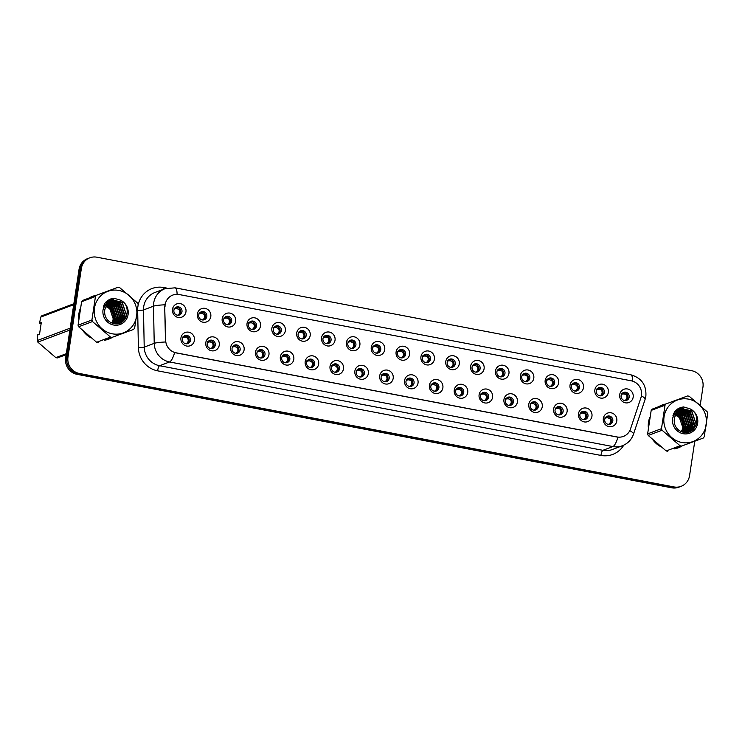 <?xml version="1.0" encoding="UTF-8"?>
<svg xmlns="http://www.w3.org/2000/svg" width="745" height="745" viewBox="0 0 745 745"><rect width="100%" height="100%" fill="white"/><g stroke="black" fill="none" stroke-linecap="round" stroke-linejoin="round"><path stroke-width="1.12" d="M219.263 345.149A7.077 6.77 -110.6 0 1 211.487 350.783A7.077 6.77 -110.6 0 1 205.806 342.579A7.077 6.77 -110.6 0 1 213.582 336.945A7.077 6.77 -110.6 0 1 219.263 345.149M207.212 343.575A4.247 4.06 69.4 0 0 212.744 348.315A4.247 4.06 69.4 0 0 213.806 341.126A4.247 4.06 69.4 0 0 207.212 343.575M244.109 349.889A7.077 6.77 -110.6 0 1 236.333 355.523A7.077 6.77 -110.6 0 1 230.652 347.319A7.077 6.77 -110.6 0 1 238.428 341.685A7.077 6.77 -110.6 0 1 244.109 349.889M232.058 348.315A4.247 4.06 69.4 0 0 237.59 353.065A4.247 4.06 69.4 0 0 238.651 345.866A4.247 4.06 69.4 0 0 232.058 348.315M268.954 354.629A7.077 6.77 -110.6 0 1 261.178 360.263A7.077 6.77 -110.6 0 1 255.498 352.059A7.077 6.77 -110.6 0 1 263.274 346.425A7.077 6.77 -110.6 0 1 268.954 354.629M256.904 353.055A4.247 4.06 69.4 0 0 262.436 357.805A4.247 4.06 69.4 0 0 263.497 350.606A4.247 4.06 69.4 0 0 256.904 353.055M293.8 359.369A7.077 6.77 -110.6 0 1 286.024 365.003A7.077 6.77 -110.6 0 1 280.344 356.799A7.077 6.77 -110.6 0 1 288.119 351.165A7.077 6.77 -110.6 0 1 293.8 359.369M281.75 357.796A4.247 4.06 69.4 0 0 287.281 362.545A4.247 4.06 69.4 0 0 288.343 355.356A4.247 4.06 69.4 0 0 281.75 357.796M318.646 364.109A7.077 6.77 -110.6 0 1 310.87 369.744A7.077 6.77 -110.6 0 1 305.189 361.548A7.077 6.77 -110.6 0 1 312.965 355.905A7.077 6.77 -110.6 0 1 318.646 364.109M306.595 362.536A4.247 4.06 69.4 0 0 312.127 367.285A4.247 4.06 69.4 0 0 313.189 360.096A4.247 4.06 69.4 0 0 306.595 362.536M343.492 368.849A7.077 6.77 -110.6 0 1 335.716 374.493A7.077 6.77 -110.6 0 1 330.035 366.289A7.077 6.77 -110.6 0 1 337.811 360.645A7.077 6.77 -110.6 0 1 343.492 368.849M331.441 367.285A4.247 4.06 69.4 0 0 336.973 372.025A4.247 4.06 69.4 0 0 338.034 364.836A4.247 4.06 69.4 0 0 331.441 367.285M368.337 373.59A7.077 6.77 -110.6 0 1 360.561 379.233A7.077 6.77 -110.6 0 1 354.881 371.029A7.077 6.77 -110.6 0 1 362.657 365.395A7.077 6.77 -110.6 0 1 368.337 373.59M356.287 372.025A4.247 4.06 69.4 0 0 361.819 376.765A4.247 4.06 69.4 0 0 362.88 369.576A4.247 4.06 69.4 0 0 356.287 372.025M393.183 378.339A7.077 6.77 -110.6 0 1 385.407 383.973A7.077 6.77 -110.6 0 1 379.726 375.769A7.077 6.77 -110.6 0 1 387.502 370.135A7.077 6.77 -110.6 0 1 393.183 378.339M381.133 376.765A4.247 4.06 69.4 0 0 386.664 381.505A4.247 4.06 69.4 0 0 387.726 374.316A4.247 4.06 69.4 0 0 381.133 376.765M418.029 383.079A7.077 6.77 -110.6 0 1 410.253 388.713A7.077 6.77 -110.6 0 1 404.572 380.509A7.077 6.77 -110.6 0 1 412.348 374.875A7.077 6.77 -110.6 0 1 418.029 383.079M405.978 381.505A4.247 4.06 69.4 0 0 411.51 386.245A4.247 4.06 69.4 0 0 412.572 379.056A4.247 4.06 69.4 0 0 405.978 381.505M442.875 387.819A7.077 6.77 -110.6 0 1 435.099 393.453A7.077 6.77 -110.6 0 1 429.418 385.249A7.077 6.77 -110.6 0 1 437.194 379.615A7.077 6.77 -110.6 0 1 442.875 387.819M430.824 386.245A4.247 4.06 69.4 0 0 436.356 390.985A4.247 4.06 69.4 0 0 437.417 383.796A4.247 4.06 69.4 0 0 430.824 386.245M467.72 392.559A7.077 6.77 -110.6 0 1 459.944 398.193A7.077 6.77 -110.6 0 1 454.264 389.989A7.077 6.77 -110.6 0 1 462.04 384.355A7.077 6.77 -110.6 0 1 467.72 392.559M455.67 390.985A4.247 4.06 69.4 0 0 461.202 395.735A4.247 4.06 69.4 0 0 462.263 388.536A4.247 4.06 69.4 0 0 455.67 390.985M492.566 397.299A7.077 6.77 -110.6 0 1 484.79 402.933A7.077 6.77 -110.6 0 1 479.11 394.729A7.077 6.77 -110.6 0 1 486.885 389.095A7.077 6.77 -110.6 0 1 492.566 397.299M480.516 395.725A4.247 4.06 69.4 0 0 486.047 400.475A4.247 4.06 69.4 0 0 487.109 393.276A4.247 4.06 69.4 0 0 480.516 395.725M517.412 402.039A7.077 6.77 -110.6 0 1 509.636 407.673A7.077 6.77 -110.6 0 1 503.955 399.469A7.077 6.77 -110.6 0 1 511.731 393.835A7.077 6.77 -110.6 0 1 517.412 402.039M505.361 400.465A4.247 4.06 69.4 0 0 510.893 405.215A4.247 4.06 69.4 0 0 511.955 398.026A4.247 4.06 69.4 0 0 505.361 400.465M542.258 406.779A7.077 6.77 -110.6 0 1 534.482 412.413A7.077 6.77 -110.6 0 1 528.801 404.209A7.077 6.77 -110.6 0 1 536.577 398.575A7.077 6.77 -110.6 0 1 542.258 406.779M530.207 405.206A4.247 4.06 69.4 0 0 535.739 409.955A4.247 4.06 69.4 0 0 536.8 402.766A4.247 4.06 69.4 0 0 530.207 405.206M567.103 411.519A7.077 6.77 -110.6 0 1 559.327 417.163A7.077 6.77 -110.6 0 1 553.647 408.958A7.077 6.77 -110.6 0 1 561.423 403.315A7.077 6.77 -110.6 0 1 567.103 411.519M555.053 409.955A4.247 4.06 69.4 0 0 560.585 414.695A4.247 4.06 69.4 0 0 561.646 407.506A4.247 4.06 69.4 0 0 555.053 409.955M591.949 416.259A7.077 6.77 -110.6 0 1 584.173 421.903A7.077 6.77 -110.6 0 1 578.493 413.699A7.077 6.77 -110.6 0 1 586.268 408.055A7.077 6.77 -110.6 0 1 591.949 416.259M579.899 414.695A4.247 4.06 69.4 0 0 585.43 419.435A4.247 4.06 69.4 0 0 586.492 412.246A4.247 4.06 69.4 0 0 579.899 414.695M616.795 421A7.077 6.77 -110.6 0 1 609.019 426.643A7.077 6.77 -110.6 0 1 603.338 418.439A7.077 6.77 -110.6 0 1 611.114 412.804A7.077 6.77 -110.6 0 1 616.795 421M604.744 419.435A4.247 4.06 69.4 0 0 610.276 424.175A4.247 4.06 69.4 0 0 611.338 416.986A4.247 4.06 69.4 0 0 604.744 419.435M194.417 340.409A7.077 6.77 -110.6 0 1 186.641 346.043A7.077 6.77 -110.6 0 1 180.96 337.839A7.077 6.77 -110.6 0 1 188.736 332.205A7.077 6.77 -110.6 0 1 194.417 340.409M182.367 338.835A4.247 4.06 69.4 0 0 187.898 343.575A4.247 4.06 69.4 0 0 188.96 336.386A4.247 4.06 69.4 0 0 182.367 338.835M210.798 316.569A7.077 6.77 -110.6 0 1 203.022 322.213A7.077 6.77 -110.6 0 1 197.341 314.008A7.077 6.77 -110.6 0 1 205.117 308.374A7.077 6.77 -110.6 0 1 210.798 316.569M198.747 315.005A4.247 4.06 69.4 0 0 204.279 319.745A4.247 4.06 69.4 0 0 205.341 312.555A4.247 4.06 69.4 0 0 198.747 315.005M235.643 321.319A7.077 6.77 -110.6 0 1 227.868 326.953A7.077 6.77 -110.6 0 1 222.187 318.748A7.077 6.77 -110.6 0 1 229.963 313.114A7.077 6.77 -110.6 0 1 235.643 321.319M223.593 319.745A4.247 4.06 69.4 0 0 229.125 324.485A4.247 4.06 69.4 0 0 230.186 317.296A4.247 4.06 69.4 0 0 223.593 319.745M260.489 326.059A7.077 6.77 -110.6 0 1 252.713 331.693A7.077 6.77 -110.6 0 1 247.033 323.488A7.077 6.77 -110.6 0 1 254.809 317.854A7.077 6.77 -110.6 0 1 260.489 326.059M248.439 324.485A4.247 4.06 69.4 0 0 253.971 329.225A4.247 4.06 69.4 0 0 255.032 322.036A4.247 4.06 69.4 0 0 248.439 324.485M285.335 330.799A7.077 6.77 -110.6 0 1 277.559 336.433A7.077 6.77 -110.6 0 1 271.878 328.228A7.077 6.77 -110.6 0 1 279.654 322.594A7.077 6.77 -110.6 0 1 285.335 330.799M273.285 329.225A4.247 4.06 69.4 0 0 278.816 333.965A4.247 4.06 69.4 0 0 279.878 326.776A4.247 4.06 69.4 0 0 273.285 329.225M310.181 335.539A7.077 6.77 -110.6 0 1 302.405 341.173A7.077 6.77 -110.6 0 1 296.724 332.968A7.077 6.77 -110.6 0 1 304.5 327.334A7.077 6.77 -110.6 0 1 310.181 335.539M298.13 333.965A4.247 4.06 69.4 0 0 303.662 338.714A4.247 4.06 69.4 0 0 304.724 331.516A4.247 4.06 69.4 0 0 298.13 333.965M335.026 340.279A7.077 6.77 -110.6 0 1 327.251 345.913A7.077 6.77 -110.6 0 1 321.57 337.709A7.077 6.77 -110.6 0 1 329.346 332.074A7.077 6.77 -110.6 0 1 335.026 340.279M322.976 338.705A4.247 4.06 69.4 0 0 328.508 343.454A4.247 4.06 69.4 0 0 329.569 336.256A4.247 4.06 69.4 0 0 322.976 338.705M359.872 345.019A7.077 6.77 -110.6 0 1 352.096 350.653A7.077 6.77 -110.6 0 1 346.416 342.449A7.077 6.77 -110.6 0 1 354.192 336.815A7.077 6.77 -110.6 0 1 359.872 345.019M347.822 343.445A4.247 4.06 69.4 0 0 353.353 348.194A4.247 4.06 69.4 0 0 354.415 341.005A4.247 4.06 69.4 0 0 347.822 343.445M384.718 349.759A7.077 6.77 -110.6 0 1 376.942 355.393A7.077 6.77 -110.6 0 1 371.261 347.198A7.077 6.77 -110.6 0 1 379.037 341.555A7.077 6.77 -110.6 0 1 384.718 349.759M372.668 348.185A4.247 4.06 69.4 0 0 378.199 352.934A4.247 4.06 69.4 0 0 379.261 345.745A4.247 4.06 69.4 0 0 372.668 348.185M409.564 354.499A7.077 6.77 -110.6 0 1 401.788 360.142A7.077 6.77 -110.6 0 1 396.107 351.938A7.077 6.77 -110.6 0 1 403.883 346.295A7.077 6.77 -110.6 0 1 409.564 354.499M397.513 352.934A4.247 4.06 69.4 0 0 403.045 357.674A4.247 4.06 69.4 0 0 404.107 350.485A4.247 4.06 69.4 0 0 397.513 352.934M434.41 359.239A7.077 6.77 -110.6 0 1 426.634 364.882A7.077 6.77 -110.6 0 1 420.953 356.678A7.077 6.77 -110.6 0 1 428.729 351.044A7.077 6.77 -110.6 0 1 434.41 359.239M422.359 357.674A4.247 4.06 69.4 0 0 427.891 362.415A4.247 4.06 69.4 0 0 428.952 355.225A4.247 4.06 69.4 0 0 422.359 357.674M459.255 363.988A7.077 6.77 -110.6 0 1 451.479 369.622A7.077 6.77 -110.6 0 1 445.799 361.418A7.077 6.77 -110.6 0 1 453.575 355.784A7.077 6.77 -110.6 0 1 459.255 363.988M447.205 362.415A4.247 4.06 69.4 0 0 452.737 367.155A4.247 4.06 69.4 0 0 453.798 359.965A4.247 4.06 69.4 0 0 447.205 362.415M484.101 368.728A7.077 6.77 -110.6 0 1 476.325 374.363A7.077 6.77 -110.6 0 1 470.644 366.158A7.077 6.77 -110.6 0 1 478.42 360.524A7.077 6.77 -110.6 0 1 484.101 368.728M472.051 367.155A4.247 4.06 69.4 0 0 477.582 371.895A4.247 4.06 69.4 0 0 478.644 364.705A4.247 4.06 69.4 0 0 472.051 367.155M508.947 373.469A7.077 6.77 -110.6 0 1 501.171 379.103A7.077 6.77 -110.6 0 1 495.49 370.898A7.077 6.77 -110.6 0 1 503.266 365.264A7.077 6.77 -110.6 0 1 508.947 373.469M496.896 371.895A4.247 4.06 69.4 0 0 502.428 376.635A4.247 4.06 69.4 0 0 503.49 369.446A4.247 4.06 69.4 0 0 496.896 371.895M533.793 378.209A7.077 6.77 -110.6 0 1 526.017 383.843A7.077 6.77 -110.6 0 1 520.336 375.638A7.077 6.77 -110.6 0 1 528.112 370.004A7.077 6.77 -110.6 0 1 533.793 378.209M521.742 376.635A4.247 4.06 69.4 0 0 527.274 381.384A4.247 4.06 69.4 0 0 528.335 374.186A4.247 4.06 69.4 0 0 521.742 376.635M558.638 382.949A7.077 6.77 -110.6 0 1 550.862 388.583A7.077 6.77 -110.6 0 1 545.182 380.378A7.077 6.77 -110.6 0 1 552.958 374.744A7.077 6.77 -110.6 0 1 558.638 382.949M546.588 381.375A4.247 4.06 69.4 0 0 552.12 386.124A4.247 4.06 69.4 0 0 553.181 378.926A4.247 4.06 69.4 0 0 546.588 381.375M583.484 387.689A7.077 6.77 -110.6 0 1 575.708 393.323A7.077 6.77 -110.6 0 1 570.027 385.118A7.077 6.77 -110.6 0 1 577.803 379.484A7.077 6.77 -110.6 0 1 583.484 387.689M571.434 386.115A4.247 4.06 69.4 0 0 576.965 390.864A4.247 4.06 69.4 0 0 578.027 383.675A4.247 4.06 69.4 0 0 571.434 386.115M608.33 392.429A7.077 6.77 -110.6 0 1 600.554 398.063A7.077 6.77 -110.6 0 1 594.873 389.858A7.077 6.77 -110.6 0 1 602.649 384.224A7.077 6.77 -110.6 0 1 608.33 392.429M596.279 390.855A4.247 4.06 69.4 0 0 601.811 395.604A4.247 4.06 69.4 0 0 602.873 388.415A4.247 4.06 69.4 0 0 596.279 390.855M633.175 397.169A7.077 6.77 -110.6 0 1 625.4 402.812A7.077 6.77 -110.6 0 1 619.719 394.608A7.077 6.77 -110.6 0 1 627.495 388.965A7.077 6.77 -110.6 0 1 633.175 397.169M621.125 395.604A4.247 4.06 69.4 0 0 626.657 400.344A4.247 4.06 69.4 0 0 627.718 393.155A4.247 4.06 69.4 0 0 621.125 395.604M185.952 311.829A7.077 6.77 -110.6 0 1 178.176 317.472A7.077 6.77 -110.6 0 1 172.495 309.268A7.077 6.77 -110.6 0 1 180.271 303.625A7.077 6.77 -110.6 0 1 185.952 311.829M173.902 310.265A4.247 4.06 69.4 0 0 179.433 315.005A4.247 4.06 69.4 0 0 180.495 307.815A4.247 4.06 69.4 0 0 173.902 310.265M209.131 340.67A4.247 4.06 -110.6 0 1 212.083 348.502M233.977 345.41A4.247 4.06 -110.6 0 1 236.929 353.242M258.822 350.15A4.247 4.06 -110.6 0 1 261.774 357.982M283.668 354.89A4.247 4.06 -110.6 0 1 286.62 362.731M308.514 359.639A4.247 4.06 -110.6 0 1 311.466 367.471M333.36 364.38A4.247 4.06 -110.6 0 1 336.312 372.211M358.205 369.12A4.247 4.06 -110.6 0 1 361.157 376.951M383.051 373.86A4.247 4.06 -110.6 0 1 386.003 381.691M407.897 378.6A4.247 4.06 -110.6 0 1 410.849 386.431M432.743 383.34A4.247 4.06 -110.6 0 1 435.695 391.172M457.588 388.08A4.247 4.06 -110.6 0 1 460.54 395.912M482.434 392.82A4.247 4.06 -110.6 0 1 485.386 400.652M507.28 397.56A4.247 4.06 -110.6 0 1 510.232 405.401M532.126 402.309A4.247 4.06 -110.6 0 1 535.078 410.141M556.971 407.049A4.247 4.06 -110.6 0 1 559.923 414.881M581.817 411.789A4.247 4.06 -110.6 0 1 584.769 419.621M606.663 416.529A4.247 4.06 -110.6 0 1 609.615 424.361M184.285 335.93A4.247 4.06 -110.6 0 1 187.237 343.762M200.675 312.099A4.247 4.06 -110.6 0 1 203.618 319.931M225.521 316.839A4.247 4.06 -110.6 0 1 228.464 324.671M250.367 321.579A4.247 4.06 -110.6 0 1 253.309 329.411M275.212 326.319A4.247 4.06 -110.6 0 1 278.155 334.151M300.058 331.059A4.247 4.06 -110.6 0 1 303.001 338.891M324.904 335.799A4.247 4.06 -110.6 0 1 327.847 343.631M349.75 340.54A4.247 4.06 -110.6 0 1 352.692 348.381M374.595 345.289A4.247 4.06 -110.6 0 1 377.538 353.121M399.441 350.029A4.247 4.06 -110.6 0 1 402.384 357.861M424.287 354.769A4.247 4.06 -110.6 0 1 427.23 362.601M449.133 359.509A4.247 4.06 -110.6 0 1 452.075 367.341M473.978 364.249A4.247 4.06 -110.6 0 1 476.921 372.081M498.824 368.989A4.247 4.06 -110.6 0 1 501.767 376.821M523.67 373.729A4.247 4.06 -110.6 0 1 526.613 381.561M548.516 378.469A4.247 4.06 -110.6 0 1 551.458 386.301M573.361 383.209A4.247 4.06 -110.6 0 1 576.304 391.05M598.207 387.959A4.247 4.06 -110.6 0 1 601.15 395.791M623.053 392.699A4.247 4.06 -110.6 0 1 625.996 400.531M175.829 307.359A4.247 4.06 -110.6 0 1 178.772 315.191M165.017 306.884A12.739 12.181 -110.6 0 1 165.167 304.686A12.739 12.181 -110.6 0 1 172.784 295.076A12.739 12.181 -110.6 0 1 179.154 294.536L631.22 380.807A12.739 12.181 -110.6 0 1 640.933 397.7L630.521 428.934A12.739 12.181 -110.6 0 1 623.407 436.412A12.739 12.181 -110.6 0 1 617.037 436.952L176.043 352.804A12.739 12.181 -110.6 0 1 165.669 340.232L164.701 307.005L165.343 302.954M80.162 308.858A22.872 21.884 69.4 0 0 78.923 313.571A22.872 21.884 69.4 0 0 78.709 318.506M83.487 331.413A22.872 21.884 69.4 0 0 90.89 337.802M104.598 340.223A22.872 21.884 69.4 0 0 108.733 339.133A22.872 21.884 69.4 0 0 112.365 337.355M108.211 339.32A22.872 21.884 69.4 0 0 111.359 337.718M649.733 417.545A22.872 21.884 69.4 0 0 648.495 422.257A22.872 21.884 69.4 0 0 648.28 427.192M653.058 440.099A22.872 21.884 69.4 0 0 660.461 446.488M674.16 448.909A22.872 21.884 69.4 0 0 678.295 447.82A22.872 21.884 69.4 0 0 681.936 446.031M677.782 448.006A22.872 21.884 69.4 0 0 680.93 446.404M164.878 304.817L164.878 304.789A16.511 1.667 -1.1 0 0 153.498 306.186A18.867 18.048 -110.6 0 1 153.712 302.926A18.867 18.048 -110.6 0 1 165.008 288.697L154.997 292.459A18.867 18.048 69.4 0 0 143.701 306.698A18.867 18.048 69.4 0 0 143.487 309.948L144.213 347.114A18.867 18.048 69.4 0 0 159.579 365.73L602.891 450.325A18.867 18.048 69.4 0 0 612.325 449.533L622.336 445.761A18.867 18.048 -110.6 0 1 612.902 446.562L169.581 361.968A16.511 4.144 -79.2 0 0 174.637 352.618L617.959 437.203A16.511 4.144 100.8 0 1 612.902 446.562L602.891 450.325A4.712 1.183 -79.2 0 0 600.908 455.419L157.595 370.824A23.579 22.564 -110.6 0 1 138.393 347.552L137.667 310.395A23.579 22.564 -110.6 0 1 137.667 310.199M700.216 405.215L702.954 387.083A14.146 13.54 69.4 0 0 691.593 370.675L96.915 257.202A14.146 13.54 69.4 0 0 89.838 257.798L87.528 258.664A14.146 13.54 69.4 0 0 79.054 269.345L65.662 357.917A14.146 13.54 69.4 0 0 77.024 374.325L671.701 487.798L672.856 487.37A14.146 13.54 69.4 0 0 679.934 486.774A14.146 13.54 69.4 0 1 672.856 487.37L78.178 373.888L672.856 487.37L674.011 486.932A14.146 13.54 69.4 0 0 681.088 486.336A14.146 13.54 69.4 0 0 689.563 475.655L694.768 441.254M65.662 357.917L66.817 357.479A14.146 13.54 69.4 0 0 78.178 373.888A14.146 13.54 69.4 0 1 66.817 357.479L80.209 268.908L66.817 357.479L67.972 357.051A14.146 13.54 69.4 0 0 79.333 373.45L674.011 486.932M88.683 258.226A14.146 13.54 69.4 0 0 80.209 268.908A14.146 13.54 69.4 0 1 88.683 258.226M157.595 370.824A4.712 1.183 -79.2 0 1 159.579 365.73L169.581 361.968A18.867 18.048 -110.6 0 1 154.224 343.343A16.511 1.667 -1.1 0 1 165.511 341.983L164.701 307.005M122.459 321.654A22.872 21.884 69.4 0 0 122.683 319.121M122.692 318.664A22.872 21.884 69.4 0 0 122.627 316.634M122.525 315.601A22.872 21.884 69.4 0 0 117.999 304.211M117.421 303.457A22.872 21.884 69.4 0 0 116.22 302.088M115.95 301.799A22.872 21.884 69.4 0 0 112.011 298.568M96.319 295.299A22.872 21.884 69.4 0 0 92.622 296.314A22.872 21.884 69.4 0 0 89.177 297.981M692.031 430.34A22.872 21.884 69.4 0 0 692.245 427.807M692.254 427.351A22.872 21.884 69.4 0 0 692.198 425.321M692.096 424.287A22.872 21.884 69.4 0 0 687.57 412.898M686.992 412.143A22.872 21.884 69.4 0 0 685.791 410.774M685.512 410.486A22.872 21.884 69.4 0 0 681.582 407.245M665.89 403.986A22.872 21.884 69.4 0 0 662.193 405.001A22.872 21.884 69.4 0 0 658.748 406.668M89.838 257.798A14.146 13.54 69.4 0 0 81.363 268.47L67.972 357.051M664.866 404.367A22.872 21.884 69.4 0 0 661.681 405.196M95.295 295.681A22.872 21.884 69.4 0 0 92.11 296.51M671.701 487.798A14.146 13.54 69.4 0 0 678.779 487.202L681.088 486.336M174.153 309.333L176.202 307.499L175.382 308.747M175.885 308.644L176.9 308.598L177.617 307.443M179.061 309.492C180.216 311.568 179.945 313.356 178.251 314.837L180.653 312.276L179.061 309.492L176.9 308.598M177.515 315.219L178.251 314.837M174.507 308.635L175.019 308.216M175.019 308.234L174.116 308.542M176.202 307.499L174.982 308.067M177.72 307.266L176.658 307.396M182.618 337.904L184.667 336.07L183.438 336.638M185.607 335.911L183.847 337.327M182.972 337.215L183.428 336.619M183.475 336.815L182.581 337.122M184.35 337.215L185.365 337.168L186.073 336.014M187.517 338.062C188.681 340.148 188.41 341.927 186.706 343.417L189.118 340.847L187.517 338.062L185.365 337.168M185.971 343.79L186.706 343.417M198.999 314.073L201.048 312.239L200.228 313.487M200.731 313.384L201.746 313.338L202.463 312.183M203.907 314.232C205.061 316.318 204.791 318.096 203.096 319.577L205.499 317.016L203.907 314.232L201.746 313.338M202.361 319.959L203.096 319.577M199.353 313.384L199.865 312.956M199.865 312.984L198.962 313.282M201.048 312.239L199.828 312.807M202.566 312.006L201.504 312.136M223.845 318.813L225.893 316.979L225.074 318.236M225.577 318.124L226.592 318.078L227.309 316.923M228.752 318.972C229.907 321.058 229.637 322.836 227.942 324.326L230.345 321.765L228.752 318.972L226.592 318.078M227.206 324.699L227.942 324.326M224.198 318.124L225.893 316.979M224.711 317.724L223.807 318.022M227.411 316.746L226.35 316.876M248.69 323.553L250.739 321.719L249.92 322.976M250.422 322.864L251.438 322.818L252.155 321.663M253.598 323.712C254.753 325.798 254.483 327.577 252.788 329.067L255.19 326.506L253.598 323.712L251.438 322.818M252.052 329.439L252.788 329.067M249.044 322.864L249.556 322.445L248.653 322.771M250.739 321.719L249.519 322.287M252.257 321.486L251.195 321.617M273.536 328.294L275.585 326.468L274.765 327.716M275.268 327.604L276.283 327.567L277 326.403M278.444 328.452C279.599 330.538 279.328 332.326 277.634 333.807L280.036 331.246L278.444 328.452L276.283 327.567M276.898 334.179L277.634 333.807M273.89 327.604L274.402 327.185L273.499 327.511M275.585 326.468L274.402 327.185M277.103 326.226L276.041 326.357M209.503 340.819L208.283 341.378M210.453 340.651L208.693 342.067L209.96 340.707M207.818 341.955L208.33 341.536L207.427 341.862M207.464 342.644L208.693 342.067M209.196 341.955L210.211 341.918L210.919 340.754M212.362 342.802C213.526 344.888 213.256 346.676 211.552 348.157L213.964 345.587L212.362 342.802L210.211 341.918M210.816 348.53L211.552 348.157M232.31 347.384L234.358 345.559L233.129 346.127M235.299 345.391L233.539 346.807M232.663 346.695L233.176 346.276L232.272 346.602M234.042 346.704L235.057 346.658L235.765 345.494M237.208 347.543C238.372 349.629 238.102 351.417 236.398 352.897L238.81 350.327L237.208 347.543L235.057 346.658M235.662 353.27L236.398 352.897M257.155 352.124L259.204 350.299L257.118 351.342M260.145 350.131L258.385 351.547M257.509 351.435L258.012 351.035M258.887 351.444L259.903 351.398L260.61 350.234M262.054 352.283C263.218 354.369 262.948 356.157 261.244 357.637L263.656 355.067L262.054 352.283L259.903 351.398M260.508 358.01L261.244 357.637M104.645 306.335A10.784 10.318 69.4 0 0 104.551 306.316A10.784 10.318 69.4 0 0 103.993 306.232M112.29 333.807A22.173 21.214 69.4 0 0 136.642 316.15A22.173 21.214 69.4 0 0 118.846 290.438A22.173 21.214 69.4 0 0 94.485 308.104A22.173 21.214 69.4 0 0 112.29 333.807M78.057 325.192L91.914 319.987L95.462 296.501A25.47 24.371 69.4 0 1 96.468 295.244L82.621 300.449A25.47 24.371 69.4 0 0 81.615 301.706L78.057 325.192A25.47 24.371 69.4 0 0 78.644 326.757L96.636 342.272L110.484 337.066A25.47 24.371 69.4 0 0 111.275 337.234A25.47 24.371 69.4 0 0 112.076 337.373L133.625 329.402L112.076 337.373M133.625 329.402A25.47 24.371 69.4 0 0 134.631 328.135L138.179 304.649A25.47 24.371 69.4 0 0 137.601 303.085L119.61 287.57A25.47 24.371 69.4 0 0 118.818 287.412A25.47 24.371 69.4 0 0 118.017 287.272L96.468 295.244M96.636 342.272A25.47 24.371 69.4 0 0 97.427 342.439A25.47 24.371 69.4 0 0 98.228 342.579M104.794 306.13L104.16 306.037M105.408 305.385L104.831 305.357M104.598 305.357L103.918 305.385M105.25 305.562L104.663 305.515M104.43 305.506L103.825 305.515M113.482 323.414L116.471 317.594L112.998 307.378L107.355 304.798M106.032 304.742L105.548 304.77M105.315 304.789L104.654 304.882M113.24 323.395L116.062 317.752L112.588 307.536L107.187 304.984M105.874 304.891L105.362 304.91M105.138 304.919L104.468 305.003M114.423 323.432L118.101 316.979L114.628 306.772L109.85 304.323L108.044 304.128M106.069 304.314L105.427 304.463M105.222 304.519L104.039 304.966M114.19 323.432L117.691 317.137L114.218 306.921L107.867 304.286M105.874 304.426L105.231 304.556M105.017 304.612L104.393 304.807M115.335 323.377L119.731 316.374L116.257 306.158L111.48 303.718L108.77 303.55M106.852 303.904L103.853 305.431M115.112 323.395L119.321 316.523L115.848 306.307L111.07 303.867L108.584 303.681M106.647 303.997L106.023 304.193M106.228 304.118L103.927 305.236M116.211 323.246L121.361 315.759L117.887 305.543L113.11 303.103L109.524 303.047M107.355 303.709L103.369 307.042M115.997 323.283L120.951 315.908L117.477 305.692L112.7 303.252L109.329 303.168M107.42 303.671L103.518 306.456M117.067 323.041L122.99 315.144L119.517 304.928L114.739 302.489L110.307 302.628M117.105 322.66L122.58 315.293L119.107 305.087L114.33 302.638L110.111 302.721M113.007 323.367L117.896 322.771L124.62 314.53L121.146 304.314L116.369 301.874L111.117 302.274M102.996 310.013C104.216 305.683 106.935 303.094 111.163 302.256C105.585 304.975 103.583 309.482 105.166 315.768L105.269 316.038C106.758 319.95 109.468 322.427 113.398 323.47C127.097 327.195 132.806 305.068 120.103 300.021L113.827 298.242L110.632 298.996L104.812 303.383L102.996 310.013A13.177 12.609 69.4 0 0 113.612 325.016A13.177 12.609 69.4 0 0 127.823 315.861A13.177 12.609 69.4 0 0 120.103 300.021M117.691 322.846L124.21 314.688L120.737 304.472L115.959 302.032L111.247 302.247M112.57 323.237L114.842 318.208L111.368 307.992L106.693 305.571M111.694 322.911A10.784 10.318 69.4 0 0 113.212 318.823L109.739 308.607L106.088 306.465M106.181 305.711C112.178 307.573 114.935 311.792 114.432 318.357L113.212 318.823A10.784 10.318 69.4 0 0 105.958 306.689M115.233 323.749L116.872 323.134L116.481 323.758M115.438 323.656L116.024 323.349M115.224 323.712L115.801 323.395M115.112 323.74L116.267 323.377M116.062 323.451L116.658 323.19M113.957 323.591L117.896 322.771M108.519 307.666A13.177 12.609 69.4 0 0 106.293 306.139M91.914 319.987A25.47 24.371 69.4 0 0 92.492 321.551L78.644 326.757M95.462 296.501L81.615 301.706M110.484 337.066L92.492 321.551M116.09 319.139L116.807 319.214L112.206 305.962L110.791 304.863M109.999 304.36L108.677 303.681M107.923 303.364L105.352 302.694M117.235 322.389L117.868 320.853M118.157 319.884L118.436 318.609L113.836 305.348L112.421 304.249M111.629 303.746L110.307 303.066M109.403 302.703L106.023 301.976M117.803 323.619L118.483 322.529M118.865 321.775L119.498 320.238M119.787 319.279L120.066 317.994L115.466 304.742L114.05 303.634M113.259 303.131L111.936 302.451M111.331 302.2L106.721 301.325M119.256 323.265L120.364 321.43M120.494 321.17L121.128 319.633M121.416 318.664L121.696 317.379L117.095 304.128L115.68 303.019M114.888 302.517L113.566 301.837M113.333 301.744L107.448 300.747M120.932 322.585L122.757 319.018M123.046 318.05L123.325 316.765L118.725 303.513L117.31 302.405M116.518 301.911L108.193 300.226M123.093 321.17L124.955 316.15L120.355 302.898L108.956 299.769M126.25 317.025L126.585 315.545L121.984 302.284L109.748 299.369M114.413 298.27L110.539 299.034M116.807 319.214L112.411 305.888L111.508 305.152M110.567 304.5L109.031 303.671M108.09 303.28L105.436 302.6M116.648 323.749L117.049 323.079M117.105 322.967L117.375 322.455M117.524 322.147L118.213 320.341M118.52 319.167L114.041 305.273L113.138 304.537M112.197 303.895L110.66 303.057M109.617 302.628L106.107 301.893M117.98 323.591L118.697 322.427M118.744 322.352L119.004 321.849M119.153 321.533L119.843 319.726M120.15 318.553L115.671 304.658L114.767 303.923M113.827 303.28L112.29 302.442M111.545 302.125L106.814 301.25M119.451 323.209L120.634 321.235M120.783 320.918L121.472 319.111M121.78 317.938L117.3 304.053L116.397 303.308M115.456 302.666L113.92 301.827M113.65 301.706L107.531 300.673M121.174 322.464L123.102 318.497M123.409 317.333L118.93 303.438L118.027 302.694M117.086 302.051L108.286 300.161M123.419 320.881L125.16 316.076L120.56 302.824L109.059 299.714M126.715 315.861L122.189 302.209L109.841 299.322M114.683 318.981L115.745 319.102M674.216 415.021A10.784 10.318 69.4 0 0 674.123 415.002A10.784 10.318 69.4 0 0 673.564 414.909M681.852 442.493A22.173 21.214 69.4 0 0 706.213 424.827A22.173 21.214 69.4 0 0 688.417 399.124A22.173 21.214 69.4 0 0 664.056 416.79A22.173 21.214 69.4 0 0 681.852 442.493M647.629 433.879L661.476 428.673L665.034 405.187A25.47 24.371 69.4 0 1 666.039 403.92L652.192 409.135A25.47 24.371 69.4 0 0 651.186 410.393L647.629 433.879A25.47 24.371 69.4 0 0 648.206 435.443L666.207 450.958L680.055 445.752A25.47 24.371 69.4 0 0 680.846 445.92A25.47 24.371 69.4 0 0 681.647 446.05L703.187 438.088L681.647 446.05M703.187 438.088A25.47 24.371 69.4 0 0 704.202 436.821L707.75 413.335A25.47 24.371 69.4 0 0 707.173 411.771L689.172 396.256A25.47 24.371 69.4 0 0 688.38 396.089A25.47 24.371 69.4 0 0 687.588 395.958L666.039 403.92M666.207 450.958A25.47 24.371 69.4 0 0 666.999 451.125A25.47 24.371 69.4 0 0 667.79 451.265M674.365 414.816L673.731 414.723M674.97 414.071L674.402 414.043M674.169 414.043L673.48 414.071M674.821 414.248L674.234 414.201M673.992 414.192L673.387 414.201M683.053 432.091L686.043 426.28L682.569 416.064L676.916 413.484M675.603 413.428L675.11 413.456M674.886 413.475L674.225 413.568M682.811 432.072L685.633 426.438L682.159 416.222L676.749 413.671M675.445 413.577L674.933 413.596M674.709 413.605L674.039 413.68M683.994 432.119L687.672 425.665L684.199 415.459L679.421 413.009L677.615 412.814M675.64 412.991L674.998 413.149M674.784 413.205L673.601 413.643M683.761 432.119L687.263 425.823L683.789 415.608L677.438 412.972M675.445 413.103L674.802 413.242M674.588 413.298L673.964 413.494M674.169 413.41L673.61 413.624M684.897 432.063L689.302 425.05L685.828 414.844L681.051 412.395L678.341 412.227M676.413 412.59L673.424 414.108M684.674 432.081L688.892 425.209L685.419 414.993L680.641 412.553L678.155 412.367M676.218 412.683L675.594 412.879M675.799 412.804L673.499 413.922M685.782 431.932L690.932 424.445L687.458 414.229L682.681 411.789L679.095 411.734M676.926 412.395L672.94 415.729M685.568 431.97L690.522 424.594L687.048 414.378L682.271 411.938L678.9 411.845M676.991 412.358L673.089 415.142M686.639 431.728L692.561 423.831L689.088 413.615L684.31 411.175L679.878 411.305M686.424 431.783L692.152 423.979L688.678 413.773L683.901 411.324L679.682 411.408M682.578 432.053L687.467 431.457L694.191 423.216L690.717 413L685.94 410.56L680.688 410.961M672.567 418.699C673.778 414.369 676.507 411.78 680.734 410.942C675.156 413.661 673.154 418.169 674.737 424.454L674.84 424.724C676.32 428.636 679.03 431.113 682.969 432.156C696.668 435.881 702.367 413.754 689.665 408.707L683.398 406.928L680.194 407.683L674.374 412.06L672.567 418.699A13.177 12.609 69.4 0 0 683.184 433.702A13.177 12.609 69.4 0 0 697.385 424.548A13.177 12.609 69.4 0 0 689.665 408.707M687.263 431.532L693.781 423.365L690.308 413.158L685.53 410.709L680.809 410.933M682.131 431.914L684.413 426.894L680.939 416.678L676.264 414.257M681.265 431.597A10.784 10.318 69.4 0 0 682.783 427.509L679.31 417.293L675.659 415.151M675.752 414.388C681.75 416.259 684.497 420.478 684.003 427.043L682.783 427.509A10.784 10.318 69.4 0 0 675.529 415.375M684.804 432.435L686.434 431.821L686.052 432.445M685.009 432.342L685.586 432.035M684.795 432.398L685.372 432.081M684.683 432.426L685.838 432.063M685.633 432.137L686.229 431.877M683.528 432.268L687.458 431.457M678.09 416.353A13.177 12.609 69.4 0 0 675.864 414.825M661.476 428.673A25.47 24.371 69.4 0 0 662.063 430.238L648.206 435.443M665.034 405.187L651.186 410.393M680.055 445.752L662.063 430.238M685.661 427.826L686.368 427.9L681.777 414.648L680.362 413.55M679.57 413.047L678.248 412.367M677.494 412.05L674.923 411.38M686.806 431.076L687.43 429.539M687.728 428.571L687.998 427.295L683.407 414.034L681.992 412.935M681.2 412.432L679.878 411.752M678.974 411.389L675.594 410.663M687.374 432.305L688.054 431.215M688.436 430.461L689.069 428.924M689.358 427.965L689.628 426.68L685.037 413.419L683.621 412.32M682.83 411.817L681.507 411.138M680.902 410.886L676.292 410.011M688.827 431.951L689.935 430.116M690.066 429.846L690.699 428.31M690.988 427.351L691.267 426.065L686.667 412.814L685.251 411.706M684.459 411.203L683.137 410.523M682.904 410.421L677.009 409.424M690.503 431.271L692.329 427.704M692.617 426.736L692.897 425.451L688.296 412.199L686.881 411.091M686.089 410.588L677.754 408.912M692.664 429.846L694.526 424.836L689.926 411.585L678.527 408.456M695.821 425.712L696.156 424.222L691.556 410.97L679.31 408.055M683.985 406.956L680.101 407.72M686.368 427.9L681.973 414.574L681.07 413.829M680.138 413.186L678.602 412.358M677.652 411.966L675.007 411.287M686.22 432.435L686.62 431.755M686.676 431.653L686.937 431.141M687.086 430.834L687.784 429.027M688.082 427.853L683.603 413.959L682.699 413.224M681.768 412.572L680.232 411.743M679.189 411.315L675.678 410.57M687.551 432.277L688.268 431.113M688.306 431.038L688.576 430.526M688.715 430.219L689.414 428.412M689.712 427.239L685.232 413.345L684.329 412.609M683.398 411.966L681.861 411.128M681.116 410.812L676.376 409.936M689.013 431.886L690.205 429.921M690.354 429.604L691.043 427.798M691.341 426.624L686.871 412.73L685.959 411.994M685.028 411.352L683.491 410.514M683.221 410.393L677.103 409.359M690.745 431.141L692.673 427.183M692.971 426.01L688.501 412.125L687.588 411.38M686.657 410.737L677.857 408.847M692.99 429.567L694.722 424.762L690.131 411.51L678.62 408.4M696.286 424.548L691.76 410.895L679.412 408.009M684.245 427.667L685.307 427.788M94.783 295.877A22.639 21.661 69.4 0 0 92.706 296.529L91.682 296.92A22.639 21.661 69.4 0 0 89.689 297.795M122.208 321.84A22.639 21.661 69.4 0 0 122.208 321.831A22.639 21.661 69.4 0 0 122.441 319.437M122.459 319.018A22.639 21.661 69.4 0 0 122.431 317.184M122.366 316.28A22.639 21.661 69.4 0 0 117.449 303.858M116.918 303.215A22.639 21.661 69.4 0 0 115.829 302.004M115.577 301.744A22.639 21.661 69.4 0 0 111.713 298.643M92.706 296.529A22.639 21.661 69.4 0 0 90.713 297.404M79.901 310.32A22.639 21.661 69.4 0 0 79.147 313.617A22.639 21.661 69.4 0 0 78.895 317.025M41.143 323.563L39.541 323.172L40.798 317.063A25.47 24.371 69.4 0 1 41.813 315.796L73.848 303.746M66.156 354.639L57.412 357.926L66.147 354.704M69.872 330.054L37.827 342.104L55.828 357.619L66.296 353.689M55.828 357.619A25.47 24.371 69.4 0 0 57.412 357.926M39.541 323.172L41.301 322.501L39.559 334.039L37.799 334.701L37.25 340.54L70.16 328.163M37.25 340.54A25.47 24.371 69.4 0 0 37.827 342.104M73.708 304.686L40.798 317.063M108.63 307.732L106.479 305.878M84.595 332.419A22.639 21.661 69.4 0 0 89.735 336.861M105.939 339.729A22.639 21.661 69.4 0 0 108.649 338.91A22.639 21.661 69.4 0 0 111.014 337.848M104.868 340.12A22.639 21.661 69.4 0 0 107.625 339.301L108.649 338.91M104.179 304.63L104.645 304.807M664.354 404.563A22.639 21.661 69.4 0 0 662.277 405.215L661.253 405.606A22.639 21.661 69.4 0 0 659.26 406.472M691.77 430.517L691.77 430.517A22.639 21.661 69.4 0 0 692.012 428.124M692.021 427.704A22.639 21.661 69.4 0 0 692.003 425.87M691.937 424.957A22.639 21.661 69.4 0 0 687.02 412.544M686.49 411.892A22.639 21.661 69.4 0 0 685.4 410.691M685.149 410.43A22.639 21.661 69.4 0 0 681.284 407.329M662.277 405.215A22.639 21.661 69.4 0 0 660.284 406.09M649.472 419.007A22.639 21.661 69.4 0 0 648.718 422.303A22.639 21.661 69.4 0 0 648.457 425.712M678.201 416.418L676.041 414.565M654.157 441.105A22.639 21.661 69.4 0 0 659.306 445.547M675.51 448.416A22.639 21.661 69.4 0 0 678.22 447.596A22.639 21.661 69.4 0 0 680.585 446.534M674.439 448.807A22.639 21.661 69.4 0 0 677.186 447.987L678.22 447.596M673.741 413.317L674.216 413.494M298.382 333.034L300.431 331.208L299.611 332.456M300.114 332.354L301.129 332.307L301.846 331.143M303.29 333.192C304.444 335.278 304.174 337.066 302.479 338.547L304.882 335.986L303.29 333.192L301.129 332.307M301.744 338.919L302.479 338.547M298.736 332.344L299.248 331.925L298.345 332.251M300.431 331.208L299.248 331.925M301.949 330.976L300.887 331.097M323.228 337.774L325.276 335.948L324.457 337.196M324.96 337.094L325.975 337.047L326.692 335.883M328.135 337.932C329.29 340.018 329.02 341.806 327.325 343.287L329.728 340.726L328.135 337.932L325.975 337.047M326.589 343.659L327.325 343.287M323.581 337.085L324.094 336.666M324.094 336.684L323.19 336.991M325.276 335.948L324.056 336.507M326.794 335.716L325.733 335.837M348.073 342.514L350.122 340.688L349.303 341.936M349.805 341.834L350.821 341.787L351.538 340.623M352.981 342.672C354.136 344.758 353.866 346.546 352.171 348.027L354.573 345.466L352.981 342.672L350.821 341.787M351.435 348.399L352.171 348.027M348.427 341.825L350.122 340.688M348.939 341.424L348.036 341.731M351.64 340.456L350.578 340.586M282.001 356.864L284.05 355.039L282.802 355.589M284.99 354.871L283.23 356.287M282.355 356.175L282.867 355.756M282.858 355.775L281.964 356.082M283.733 356.185L284.748 356.138L285.456 354.974M286.899 357.023C288.064 359.109 287.794 360.897 286.089 362.377L288.501 359.807L286.899 357.023L284.748 356.138M285.354 362.75L286.089 362.377M306.847 361.614L308.896 359.779L307.666 360.347M309.836 359.621L308.076 361.027M307.201 360.915L307.694 360.487M307.704 360.515L306.81 360.822M308.579 360.925L309.594 360.878L310.302 359.714M311.745 361.763C312.909 363.849 312.639 365.637 310.935 367.117L313.347 364.547L311.745 361.763L309.594 360.878M310.199 367.499L310.935 367.117M333.732 364.519L331.655 365.562M334.682 364.361L332.922 365.767L334.188 364.417M332.047 365.655L332.503 365.069M331.693 366.354L332.922 365.767M333.425 365.665L334.44 365.618L335.148 364.463M336.591 366.503C337.755 368.589 337.485 370.377 335.781 371.857L338.193 369.297L336.591 366.503L334.44 365.618M335.045 372.239L335.781 371.857M372.919 347.263L374.968 345.429L374.148 346.676M374.651 346.574L375.666 346.527L376.383 345.363M377.827 347.412C378.981 349.498 378.711 351.286 377.017 352.767L379.419 350.206L377.827 347.412L375.666 346.527M376.281 353.149L377.017 352.767M373.273 346.565L373.785 346.146L372.882 346.472M374.968 345.429L373.748 345.997M376.486 345.196L375.424 345.326M397.765 352.003L399.814 350.169L398.994 351.417M399.497 351.314L400.512 351.267L401.229 350.113M402.673 352.152C403.827 354.238 403.557 356.026 401.862 357.507L404.265 354.946L402.673 352.152L400.512 351.267M401.127 357.889L401.862 357.507M398.119 351.305L398.631 350.886L397.728 351.212M399.814 350.169L398.594 350.737M401.332 349.936L400.27 350.066M422.611 356.743L424.659 354.909L423.84 356.157M424.343 356.054L425.358 356.008L426.075 354.853M427.518 356.902C428.673 358.988 428.403 360.766 426.708 362.247L429.111 359.686L427.518 356.902L425.358 356.008M425.972 362.629L426.708 362.247M422.964 356.045L423.477 355.626L422.573 355.952M424.659 354.909L423.477 355.626M426.177 354.676L425.116 354.806M447.456 361.483L449.505 359.649L448.686 360.906M449.188 360.794L450.204 360.748L450.921 359.593M452.364 361.642C453.519 363.728 453.249 365.506 451.554 366.996L453.956 364.426L452.364 361.642L450.204 360.748M450.818 367.369L451.554 366.996M447.81 360.794L448.322 360.366M448.322 360.394L447.419 360.692M449.505 359.649L448.285 360.217M451.023 359.416L449.961 359.546M472.302 366.223L474.351 364.389L473.531 365.646M474.034 365.534L475.049 365.488L475.766 364.333M477.21 366.382C478.364 368.468 478.094 370.246 476.4 371.736L478.802 369.175L477.21 366.382L475.049 365.488M475.664 372.109L476.4 371.736M472.656 365.534L473.168 365.115M473.168 365.134L472.265 365.441M474.351 364.389L473.131 364.957M475.869 364.156L474.807 364.286M356.538 371.094L358.587 369.259L357.358 369.827M359.528 369.101L357.768 370.507M356.892 370.395L357.404 369.976L356.501 370.302M358.271 370.405L359.286 370.358L359.993 369.203M361.437 371.252C362.601 373.338 362.331 375.117 360.627 376.597L363.038 374.037L361.437 371.252L359.286 370.358M359.891 376.979L360.627 376.597M381.384 375.834L383.433 373.999L381.347 375.042M384.373 373.841L382.613 375.257M381.738 375.145L382.241 374.744M383.116 375.145L384.131 375.098L384.839 373.943M386.283 375.992C387.447 378.078 387.176 379.857 385.472 381.338L387.884 378.777L386.283 375.992L384.131 375.098M384.737 381.719L385.472 381.338M406.23 380.574L408.279 378.739L406.193 379.792M409.219 378.581L407.459 379.997M406.584 379.885L407.087 379.484M407.962 379.885L408.977 379.838L409.685 378.683M411.128 380.732C412.292 382.818 412.022 384.597 410.318 386.087L412.73 383.517L411.128 380.732L408.977 379.838M409.582 386.459L410.318 386.087M431.076 385.314L433.124 383.489L431.895 384.048M434.065 383.321L432.305 384.737M431.429 384.625L431.923 384.187M431.932 384.224L431.038 384.532M432.808 384.625L433.823 384.588L434.531 383.424M435.974 385.472C437.138 387.558 436.868 389.337 435.164 390.827L437.576 388.257L435.974 385.472L433.823 384.588M434.428 391.2L435.164 390.827M457.961 388.229L455.884 389.272M458.911 388.061L458.417 388.126M456.275 389.365L456.778 388.965M455.921 390.054L457.97 388.229L457.151 389.477M457.654 389.365L458.669 389.328L459.376 388.164M460.82 390.212C461.984 392.298 461.714 394.086 460.01 395.567L462.422 392.997L460.82 390.212L458.669 389.328M459.274 395.94L460.01 395.567M497.148 370.963L499.197 369.138L498.377 370.386M498.88 370.274L499.895 370.237L500.612 369.073M502.055 371.122C503.21 373.208 502.94 374.986 501.245 376.476L503.648 373.916L502.055 371.122L499.895 370.237M500.51 376.849L501.245 376.476M497.502 370.274L497.967 369.678M498.014 369.874L497.111 370.181M499.197 369.138L497.977 369.697M500.714 368.896L499.653 369.026M521.994 375.704L524.042 373.878L523.223 375.126M523.726 375.024L524.741 374.977L525.458 373.813M526.901 375.862C528.056 377.948 527.786 379.736 526.091 381.216L528.494 378.656L526.901 375.862L524.741 374.977M525.355 381.589L526.091 381.216M522.347 375.014L522.86 374.595L521.956 374.921M524.042 373.878L522.822 374.437M525.56 373.645L524.499 373.767M546.839 380.444L548.888 378.618L548.069 379.866M548.571 379.764L549.587 379.717L550.304 378.553M551.747 380.602C552.902 382.688 552.632 384.476 550.937 385.957L553.339 383.396L551.747 380.602L549.587 379.717M550.201 386.329L550.937 385.957M547.193 379.754L547.705 379.335L546.802 379.661M548.888 378.618L547.705 379.335M550.406 378.385L549.344 378.507M571.685 385.184L573.734 383.358L572.914 384.606M573.417 384.504L574.432 384.457L575.149 383.293M576.593 385.342C577.747 387.428 577.477 389.216 575.783 390.697L578.185 388.136L576.593 385.342L574.432 384.457M575.047 391.069L575.783 390.697M572.039 384.495L572.551 384.075L571.648 384.401M573.734 383.358L572.514 383.926M575.252 383.126L574.19 383.256M596.531 389.924L598.58 388.098L597.76 389.346M598.263 389.244L599.278 389.197L599.995 388.033M601.439 390.082C602.593 392.168 602.323 393.956 600.628 395.437L603.031 392.876L601.439 390.082L599.278 389.197M599.893 395.819L600.628 395.437M596.885 389.235L597.397 388.815M597.397 388.834L596.494 389.141M598.58 388.098L597.36 388.667M600.097 387.866L599.036 387.996M621.377 394.673L623.425 392.839L622.606 394.086M623.109 393.984L624.124 393.937L624.841 392.773M626.284 394.822C627.439 396.908 627.169 398.696 625.474 400.177L627.877 397.616L626.284 394.822L624.124 393.937M624.738 400.559L625.474 400.177M621.73 393.975L623.425 392.839M622.243 393.574L621.339 393.882M624.943 392.606L623.882 392.736M480.767 394.794L482.816 392.969L481.587 393.537M483.756 392.801L481.996 394.217M481.121 394.105L481.633 393.686L480.73 394.012M482.499 394.114L483.514 394.068L484.222 392.904M485.666 394.952C486.83 397.038 486.56 398.826 484.855 400.307L487.267 397.737L485.666 394.952L483.514 394.068M484.12 400.68L484.855 400.307M505.613 399.534L507.662 397.709L506.432 398.277M508.602 397.541L506.842 398.957M505.967 398.845L506.479 398.426L505.576 398.752M507.345 398.854L508.36 398.808L509.068 397.644M510.511 399.692C511.675 401.779 511.405 403.567 509.701 405.047L512.113 402.477L510.511 399.692L508.36 398.808M508.965 405.42L509.701 405.047M530.459 404.274L532.507 402.449L530.421 403.492M533.448 402.281L531.688 403.697M530.812 403.585L531.315 403.185M532.191 403.594L533.206 403.548L533.914 402.384M535.357 404.433C536.521 406.519 536.251 408.307 534.547 409.787L536.959 407.217L535.357 404.433L533.206 403.548M533.811 410.169L534.547 409.787M555.304 409.024L557.353 407.189L556.124 407.757M558.294 407.031L556.534 408.437M555.658 408.325L556.152 407.897M556.161 407.925L555.267 408.232M557.036 408.335L558.052 408.288L558.759 407.124M560.203 409.173C561.367 411.259 561.097 413.047 559.393 414.527L561.804 411.966L560.203 409.173L558.052 408.288M558.657 414.909L559.393 414.527M582.19 411.929L580.951 412.488M583.139 411.771L581.379 413.177L582.646 411.827M580.504 413.065L581.016 412.646M581.007 412.674L580.113 412.972M580.15 413.764L581.379 413.177M581.882 413.075L582.897 413.028L583.605 411.873M585.048 413.922C586.213 416.008 585.943 417.787 584.238 419.267L586.65 416.706L585.048 413.922L582.897 413.028M583.503 419.649L584.238 419.267M604.996 418.504L607.045 416.669L605.815 417.237M607.985 416.511L606.225 417.926M605.35 417.815L605.806 417.219M605.853 417.414L604.959 417.712M606.728 417.815L607.743 417.768L608.451 416.613M609.894 418.662C611.058 420.748 610.788 422.527 609.084 424.007L611.496 421.447L609.894 418.662L607.743 417.768M608.348 424.389L609.084 424.007M138.393 347.552A4.712 0.475 178.9 0 0 144.213 347.114L154.224 343.343L153.498 306.186L143.487 309.948A4.712 0.475 178.9 0 1 137.667 310.395M632.756 381.207A16.511 4.144 -79.2 0 0 630.745 374.782L175.094 287.831A16.511 4.144 100.8 0 1 177.105 294.331M629.804 430.647A16.511 3.101 18.4 0 1 633.501 434.149C631.536 439.699 627.812 443.564 622.336 445.761M641.408 395.837A16.511 3.101 18.4 0 1 645.114 399.348L633.501 434.149M138.142 305.124A23.579 22.564 -110.6 0 1 163.844 287.533L166.852 288.11M623.77 445.156A23.579 22.564 -110.6 0 1 600.908 455.419M81.363 268.47L79.054 269.345M79.333 373.45L77.024 374.325M163.844 287.533A4.712 1.183 -79.2 0 0 163.677 289.19M113.65 318.655A13.494 12.907 69.4 0 0 112.625 312.826M111.657 310.888A13.494 12.907 69.4 0 0 106.582 305.953M683.221 427.341A13.494 12.907 69.4 0 0 682.187 421.502M681.228 419.575A13.494 12.907 69.4 0 0 676.153 414.639M645.114 399.348L645.868 396.2C646.548 385.035 641.501 377.901 630.745 374.782M175.094 287.831L165.008 288.697"/></g></svg>
